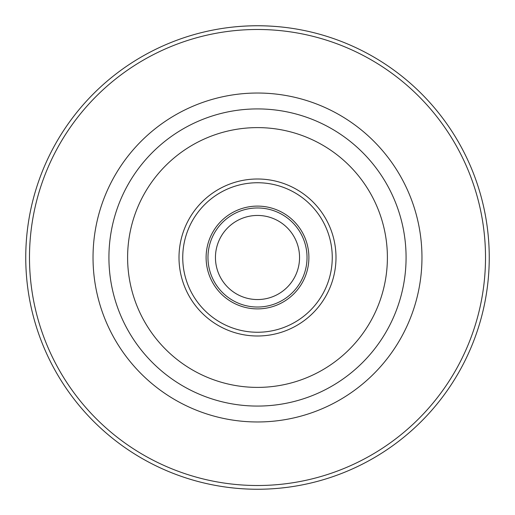 <?xml version="1.0" encoding="UTF-8"?>
<svg xmlns="http://www.w3.org/2000/svg" width="515" height="515" viewBox="0 0 515 515"><rect width="100%" height="100%" fill="white"/><g stroke="black" fill="none" stroke-linecap="round" stroke-linejoin="round"><path stroke-width="0.77" d="M257.5 108.916A148.584 148.584 0 0 0 128.827 331.789A148.584 148.584 0 0 0 386.173 331.789A148.584 148.584 0 0 0 257.5 108.916M257.5 127.611A129.889 129.889 0 0 0 145.011 322.448A129.889 129.889 0 0 0 369.989 322.448A129.889 129.889 0 0 0 257.5 127.611M257.5 179.001A78.499 78.499 0 0 0 189.52 296.749A78.499 78.499 0 0 0 325.48 296.749A78.499 78.499 0 0 0 257.5 179.001M257.5 182.741A74.759 74.759 0 0 0 192.758 294.876A74.759 74.759 0 0 0 322.242 294.876A74.759 74.759 0 0 0 257.5 182.741M257.5 206.103A51.397 51.397 0 0 0 212.991 283.199A51.397 51.397 0 0 0 302.009 283.199A51.397 51.397 0 0 0 257.5 206.103M257.5 207.97A49.53 49.53 0 0 0 214.607 282.265A49.53 49.53 0 0 0 300.393 282.265A49.53 49.53 0 0 0 257.5 207.97M299.55 257.5A42.05 42.05 0 0 0 236.475 221.083A42.05 42.05 0 0 0 236.475 293.917A42.05 42.05 0 0 0 299.55 257.5M421.965 257.5A164.465 164.465 0 0 1 175.267 399.936A164.465 164.465 0 0 1 175.267 115.064A164.465 164.465 0 0 1 421.965 257.5M234.383 488.091L228.428 487.422M286.572 487.422L280.617 488.091M286.572 27.578C267.188 25.164 247.812 25.164 228.428 27.578M257.5 489.25A231.75 231.75 0 0 1 56.798 141.625A231.75 231.75 0 0 1 458.202 141.625A231.75 231.75 0 0 1 257.5 489.25M257.5 485.51A228.01 228.01 0 0 0 454.964 143.492A228.01 228.01 0 0 0 60.036 143.492A228.01 228.01 0 0 0 257.5 485.51"/></g></svg>
